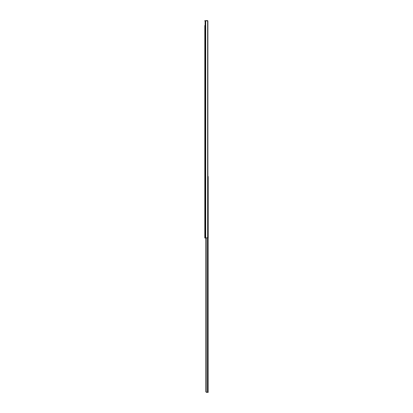 <?xml version="1.0" encoding="UTF-8"?>
<svg xmlns="http://www.w3.org/2000/svg" width="413" height="413" viewBox="0 0 413 413"><rect width="100%" height="100%" fill="white"/><g stroke="black" fill="none" stroke-linecap="round" stroke-linejoin="round"><path stroke-width="0.62" d="M207.801 21.171L207.801 20.65L205.7 20.65L205.7 238.002L207.656 237.728A1.069 0.759 90 0 0 207.884 237.207L207.884 21.445A1.069 0.759 90 0 0 207.656 20.924L204.812 20.65L204.812 21.006M205.7 238.002L204.807 238.002L204.807 25.518M204.807 27.124L204.807 30.046M204.807 31.651L204.807 69.513M204.807 71.403L204.807 128.381M204.807 130.271L204.807 191.777M204.807 193.666L204.807 198.782M204.807 204.13L204.807 222.328M204.807 224.223L204.807 227M204.807 228.787L204.807 234.522M208.193 215.715L208.193 239.23M208.193 178.922L208.193 214.755M208.193 241.373L208.193 392.35L206.49 392.35L205.855 391.875L207.233 392.35L207.233 237.981M208.193 176.996L208.193 392.35M208.193 384.095L208.193 382.49M208.193 184.859L208.193 183.253M205.829 238.002L205.829 391.638L206.593 392.35M205.922 238.002L205.922 391.638M206.041 238.002L206.041 392.025M208.193 176.423L207.884 176.423M205.122 20.65L205.122 238.002M207.656 20.924L207.656 237.728M207.378 237.934L207.378 392.35"/></g></svg>

